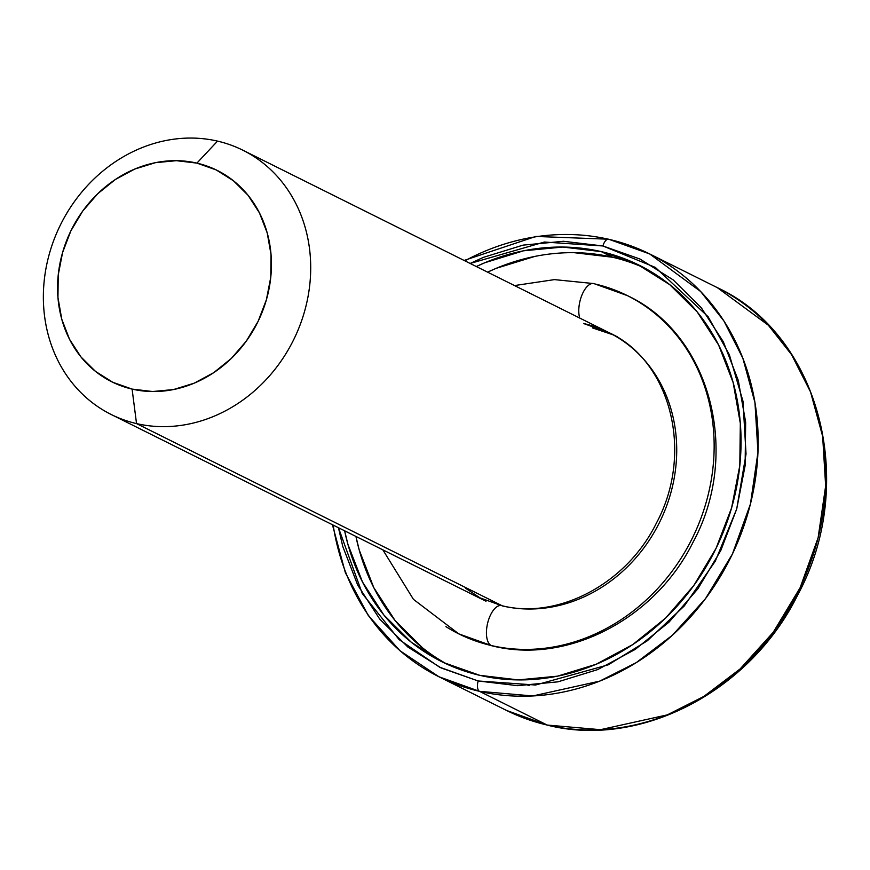 <?xml version="1.0" encoding="UTF-8"?>
<svg xmlns="http://www.w3.org/2000/svg" width="870" height="870" viewBox="0 0 870 870"><rect width="100%" height="100%" fill="white"/><g stroke="black" fill="none" stroke-linecap="round" stroke-linejoin="round"><path stroke-width="1.3" d="M579.725 318.061A20.673 9.592 -76.9 0 1 581.932 295.06A20.673 9.592 -76.9 0 1 593.818 283.566A20.673 9.592 -76.9 0 1 594.895 283.946A188.975 166.366 116.5 0 1 640.179 302.825A188.975 166.366 116.5 0 1 696.685 528.775A188.975 166.366 116.5 0 1 491.213 645.507A20.673 9.592 -76.9 0 1 487.787 622.539A20.673 9.592 -76.9 0 1 501.479 605.585A20.673 9.592 -76.9 0 1 502.555 605.966A147.628 129.967 -63.5 0 0 663.081 514.757A147.628 129.967 -63.5 0 0 618.94 338.245A147.628 129.967 -63.5 0 0 583.553 323.488A147.628 129.967 116.5 0 1 618.94 338.245M501.479 605.585A20.673 9.592 103.1 0 0 487.787 622.539A20.673 9.592 103.1 0 0 491.213 645.507A188.975 166.366 116.5 0 1 445.918 626.628A188.975 166.366 -63.5 0 0 491.213 645.507A188.975 166.366 -63.5 0 0 696.685 528.775A188.975 166.366 -63.5 0 0 640.179 302.825M593.818 283.566A20.673 9.592 103.1 0 0 582.878 292.929A20.673 9.592 103.1 0 0 578.963 314.244M491.213 645.507A20.673 9.592 103.1 0 0 492.279 645.888A20.673 9.592 -76.9 0 1 491.213 645.507M583.553 323.488A20.673 9.592 103.1 0 0 584.618 323.868A20.673 9.592 -76.9 0 1 583.553 323.488M464.852 260.815A236.216 207.952 116.5 0 1 609.098 239.37A236.216 207.952 116.5 0 1 649.651 253.931L717.337 287.655L768.319 325.217L791.58 354.677L810.525 391.924L822.65 436.316L825.652 485.96L818.126 537.703L800.128 587.707L773.223 632.316L740.131 668.932L703.917 696.391L667.333 714.868L600.485 729.68L547.197 725.058A8.863 4.111 103.1 0 0 547.665 725.221A8.863 4.111 -76.9 0 1 547.197 725.058A236.216 207.952 -63.5 0 0 808.012 569.458A236.216 207.952 -63.5 0 0 717.337 287.655C820.084 335.189 858.331 483.611 797.551 595.287C750.049 691.4 640.45 748.646 547.621 725.21L506.644 710.496A236.216 207.952 -63.5 0 0 547.197 725.058L479.511 691.335L532.799 695.957L599.647 681.145L636.22 662.657L672.445 635.209L705.537 598.593L732.442 553.972L750.44 503.98L757.966 452.237L754.953 402.592L742.839 358.19L723.894 320.954L700.633 291.493L649.651 253.931A236.216 207.952 116.5 0 1 740.326 535.735A236.216 207.952 116.5 0 1 479.511 691.335L547.197 725.058L506.644 710.496L438.958 676.773A236.216 207.952 116.5 0 1 333.166 525.088M609.098 239.37A8.863 4.111 103.1 0 0 608.63 239.206A8.863 4.111 103.1 0 0 602.91 245.971L655.349 267.416L708.147 316.767L729.354 354.732L742.991 401.255L746.036 454.031L736.716 508.961L715.336 561.106L684.288 605.966L647.334 640.766L608.358 664.778L535.605 685.016L478.174 680.982A8.863 4.111 103.1 0 0 479.511 691.335A236.216 207.952 116.5 0 1 438.958 676.773L479.511 691.335A8.863 4.111 -76.9 0 1 478.174 680.982L517.65 685.68L557.996 681.83L597.679 669.596L635.165 649.444L669.008 622.137L697.914 588.74L720.784 550.525L736.716 508.961L745.122 465.657L745.655 422.265L738.304 380.462L723.361 341.845L701.394 307.904L673.239 279.933L639.983 259.032L602.91 245.971L563.445 241.284L523.087 245.122L483.415 257.357L470.148 263.458L544.392 242.034L602.91 245.971A8.863 4.111 -76.9 0 1 608.63 239.206A8.863 4.111 -76.9 0 1 609.098 239.37M136.536 423.592L502.066 605.716L136.536 423.592A147.628 129.967 -63.5 0 0 304.424 311.884A147.628 129.967 -63.5 0 0 217.533 141.114A147.628 129.967 116.5 0 1 242.871 150.216A147.628 129.967 116.5 0 1 299.552 326.337A147.628 129.967 116.5 0 1 136.536 423.592L132.099 389.097L136.536 423.592A147.628 129.967 116.5 0 1 111.197 414.49A147.628 129.967 116.5 0 1 54.516 238.369A147.628 129.967 116.5 0 1 217.533 141.114L196.903 163.114A118.102 103.976 116.5 0 1 266.405 299.737A118.102 103.976 116.5 0 1 132.099 389.097L152.609 391.533L173.565 389.542L194.184 383.181L213.65 372.708L231.235 358.527L246.253 341.181L258.129 321.324L266.405 299.737L270.777 277.236L271.048 254.703L267.231 232.975L259.467 212.922L248.059 195.282L233.432 180.764L216.162 169.9L196.903 163.114L176.392 160.678L155.436 162.679L134.817 169.03L115.351 179.503L97.766 193.684L82.748 211.04L70.872 230.887L62.596 252.474L58.225 274.974L57.953 297.518L61.77 319.236L69.535 339.289L80.943 356.928L95.569 371.446L112.839 382.311L132.099 389.097A118.102 103.976 116.5 0 1 62.596 252.474A118.102 103.976 116.5 0 1 196.903 163.114L217.533 141.114A147.628 129.967 -63.5 0 0 49.644 252.811A147.628 129.967 -63.5 0 0 136.536 423.592M644.898 268.188A221.448 194.956 -63.5 0 0 612.578 257.248L601.29 251.626L562.846 247.047L523.544 250.799L484.894 262.707L476.325 266.535A221.448 194.956 116.5 0 1 601.29 251.626L612.578 257.248A221.448 194.956 -63.5 0 0 487.602 272.158L496.183 268.33L534.832 256.411M422.581 647.867L395.154 620.636L373.752 587.576L359.201 549.96L355.928 536.431A221.448 194.956 -63.5 0 0 447.474 664.386M479.794 675.337A221.448 194.956 116.5 0 1 441.786 661.689A221.448 194.956 116.5 0 1 344.64 530.809L347.913 544.337L362.475 581.954L383.877 615.014L411.292 642.256L443.689 662.614L479.794 675.337L518.237 679.905L557.539 676.164L596.189 664.245L632.707 644.616L665.67 618.015L693.836 585.488L716.097 548.263L731.626 507.786L739.804 465.602L740.326 423.342L733.171 382.615L718.609 344.998L697.218 311.938L669.791 284.707L637.405 264.339L601.29 251.626A221.448 194.956 116.5 0 1 639.309 265.274A221.448 194.956 116.5 0 1 724.318 529.46A221.448 194.956 116.5 0 1 479.794 675.337M338.463 527.731L342.78 546.49L357.722 585.108L379.701 619.059L407.856 647.019L441.101 667.932L478.174 680.982L439.611 667.203L399.069 639.548L362.257 593.503L338.463 527.731M528.014 685.506L529.525 685.527M612.578 257.248L574.124 252.67M481.588 598.93L465.657 588.283M592.329 327.859L613.176 334.841M382.833 549.84L413.446 599.354L458.773 633.86L492.213 645.866C567.762 664.843 655.621 618.592 693.26 541.825C741.283 453.096 710.67 334.363 627.324 295.593L593.884 283.587L554.451 279.618L514.518 285.567M584.553 323.857L608.891 332.59C670.03 360.332 694.695 451.987 656.393 523.12C626.259 584.51 557.148 619.962 501.555 605.607L477.206 596.863M649.651 253.931L608.674 239.217L535.844 236.444L464.091 260.445M617.667 336.962L242.871 150.216M485.982 601.235L111.197 414.49M332.416 524.719L345.379 572.754L368.282 615.492L400.004 650.76L438.958 676.773"/></g></svg>
